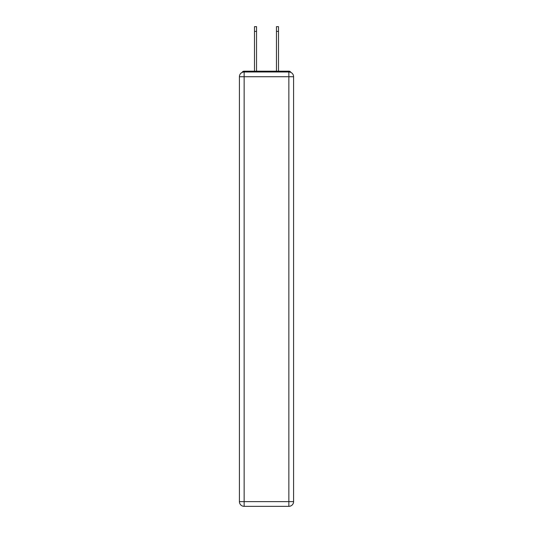 <?xml version="1.0" encoding="UTF-8"?>
<svg xmlns="http://www.w3.org/2000/svg" width="533" height="533" viewBox="0 0 533 533"><rect width="100%" height="100%" fill="white"/><g stroke="black" fill="none" stroke-linecap="round" stroke-linejoin="round"><path stroke-width="0.8" d="M293.59 76.719A4.737 4.737 0 0 0 288.853 71.982A4.737 4.737 0 0 1 293.59 76.719L293.59 501.613L288.853 501.613L288.853 506.35L244.147 506.35A4.737 4.737 0 0 1 239.41 501.613L239.41 76.719A4.737 4.737 0 0 1 244.147 71.982L288.853 71.982L288.853 76.719L244.147 76.719L244.147 501.613L288.853 501.613L288.853 76.719L293.59 76.719L293.55 76.086M239.41 76.719L244.147 76.719L244.147 71.982A4.737 4.737 0 0 0 239.41 76.719L239.45 76.086M290.958 72.475A2.372 2.372 0 0 0 288.853 71.195L244.147 71.195A2.372 2.372 0 0 0 242.042 72.475M288.853 71.195L278.819 71.195M254.181 71.195L244.147 71.195M288.853 506.35A4.737 4.737 0 0 0 293.59 501.613A4.737 4.737 0 0 1 288.853 506.35M254.494 31.387L254.494 26.65L256.546 26.65L256.546 31.387L254.494 31.387L254.494 71.195M256.546 71.195L256.546 31.387M276.454 71.195L276.454 26.65L278.506 26.65L278.506 31.387L276.454 31.387M278.506 71.195L278.506 31.387M244.147 506.35L244.147 501.613L239.41 501.613A4.737 4.737 0 0 0 244.147 506.35"/></g></svg>
